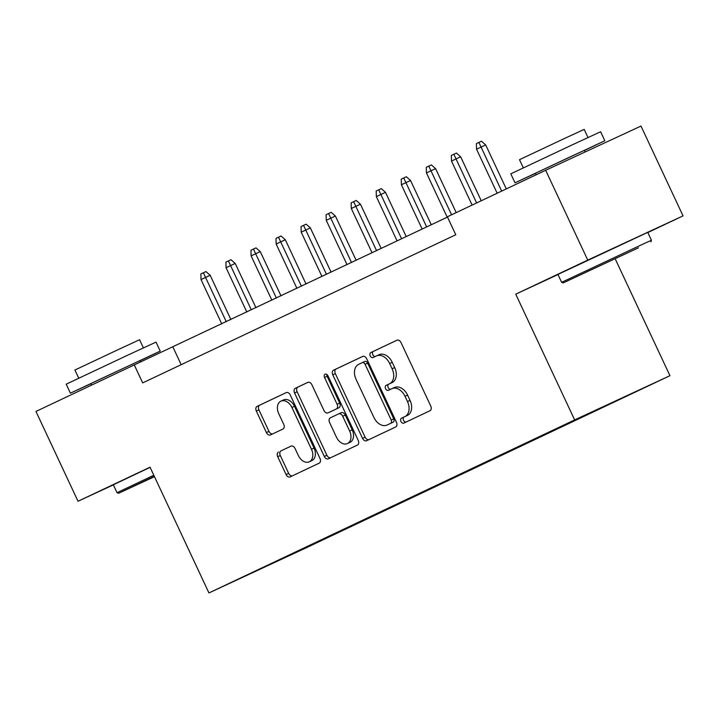 <?xml version="1.0" encoding="UTF-8"?>
<svg xmlns="http://www.w3.org/2000/svg" width="719" height="719" viewBox="0 0 719 719"><rect width="100%" height="100%" fill="white"/><g stroke="black" fill="none" stroke-linecap="round" stroke-linejoin="round"><path stroke-width="1.08" d="M400.95 421.46A2.723 1.905 -114.9 0 0 403.817 423.123A2.723 1.905 -114.9 0 0 403.826 423.114L429.944 410.756A3.892 2.723 -114.9 0 0 430.753 406.064L401.022 342.595A3.892 2.723 -114.9 0 0 396.924 340.222A3.892 2.723 -114.9 0 0 396.906 340.231L370.788 352.589A2.723 1.905 -114.9 0 0 370.222 355.869A2.723 1.905 -114.9 0 0 373.089 357.532A2.723 1.905 -114.9 0 0 373.098 357.523L376.477 355.923A12.466 8.7 -114.9 0 1 376.522 355.905A12.466 8.7 -114.9 0 1 389.635 363.49L392.107 368.775A12.466 8.7 -114.9 0 1 389.527 383.784L386.148 385.384A2.723 1.905 -114.9 0 0 385.582 388.664A2.723 1.905 -114.9 0 0 388.449 390.327A2.723 1.905 -114.9 0 0 388.458 390.318L391.846 388.718A12.466 8.7 -114.9 0 1 391.882 388.7A12.466 8.7 -114.9 0 1 404.995 396.286L407.475 401.57A12.466 8.7 -114.9 0 1 404.896 416.58L401.508 418.179A2.723 1.905 -114.9 0 0 400.95 421.46M391.927 388.682L394.416 387.523A12.466 8.7 -114.9 0 1 394.461 387.505A12.466 8.7 -114.9 0 1 407.574 395.091L410.046 400.375A12.466 8.7 -114.9 0 1 407.466 415.384L404.087 416.984A2.723 1.905 -114.9 0 0 403.521 420.264A2.723 1.905 -114.9 0 0 406.181 422.008M397.176 340.123L373.359 351.393A2.723 1.905 -114.9 0 0 372.793 354.674A2.723 1.905 -114.9 0 0 375.453 356.408M376.558 355.887L379.057 354.728A12.466 8.7 -114.9 0 1 379.093 354.71A12.466 8.7 -114.9 0 1 392.206 362.295L394.686 367.58A12.466 8.7 -114.9 0 1 392.107 382.589L388.727 384.189A2.723 1.905 -114.9 0 0 388.161 387.469A2.723 1.905 -114.9 0 0 390.812 389.204M317.843 542.225L298.106 551.437L317.843 542.225M278.532 452.026A3.892 2.723 -114.9 0 0 277.723 456.718L286.063 474.522A3.892 2.723 -114.9 0 0 290.161 476.895L319.191 463.162A3.892 2.723 -114.9 0 0 319.991 458.47L290.26 394.992A3.892 2.723 -114.9 0 0 286.162 392.628L257.132 406.361A3.892 2.723 -114.9 0 0 256.332 411.043L266.407 432.559A3.892 2.723 -114.9 0 0 270.506 434.932A3.892 2.723 -114.9 0 0 270.515 434.923L282.935 429.045A3.892 2.723 -114.9 0 0 283.735 424.354L278.738 413.686A10.417 7.28 -114.9 0 1 280.931 401.13A10.417 7.28 -114.9 0 1 291.896 407.466L311.471 449.258A10.417 7.28 -114.9 0 1 309.278 461.814A10.417 7.28 -114.9 0 1 298.322 455.478L295.06 448.512A3.892 2.723 -114.9 0 0 290.961 446.148A3.892 2.723 -114.9 0 0 290.943 446.148L281.102 450.831A3.892 2.723 -114.9 0 0 280.302 455.522L288.643 473.327A3.892 2.723 -114.9 0 0 292.489 475.798M150.037 467.188L78.02 501.26L35.95 411.439L134.264 364.928L142.677 382.894L455.774 234.754L447.362 216.796L545.676 170.277L587.747 260.098L515.739 294.17L574.643 419.914L208.941 592.941L150.037 467.188M362.529 438.347A3.892 2.723 -114.9 0 0 366.627 440.72A3.892 2.723 -114.9 0 0 366.636 440.711L395.648 426.987A3.892 2.723 -114.9 0 0 396.457 422.296L366.717 358.817A3.892 2.723 -114.9 0 0 362.628 356.444A3.892 2.723 -114.9 0 0 362.61 356.453L333.598 370.177A3.892 2.723 -114.9 0 0 332.789 374.869L362.529 438.347L365.099 437.152A3.892 2.723 -114.9 0 0 368.946 439.615M357.415 445.07L328.403 458.803A3.892 2.723 -114.9 0 0 328.403 458.803A3.892 2.723 -114.9 0 1 324.296 456.439L294.556 392.96A3.892 2.723 -114.9 0 1 295.365 388.269L307.786 382.391A3.892 2.723 -114.9 0 0 307.786 382.391A3.892 2.723 -114.9 0 1 311.893 384.755L323.954 410.504A3.892 2.723 -114.9 0 0 328.053 412.868A3.892 2.723 -114.9 0 0 328.062 412.868L336.303 408.967A3.892 2.723 -114.9 0 0 337.103 404.276L324.548 377.475A2.723 1.905 -114.9 0 1 325.123 374.186A2.723 1.905 -114.9 0 1 327.99 375.848L358.224 440.388A3.892 2.723 -114.9 0 1 357.415 445.07M629.997 394.389L649.113 385.474L629.997 394.389M574.643 419.914L669.946 375.695L304.245 548.723L208.941 592.941M331.504 535.044L331.774 535.601L604.05 406.361M331.774 535.601L256.557 570.5L604.293 406.505M647.837 232.543L683.05 215.88L587.747 260.098M683.05 215.88L640.98 126.059L545.676 170.277M78.02 501.26L113.368 484.867M615.167 258.768L669.946 375.695M447.497 217.084L134.264 364.928M181.179 364.677L172.902 346.998M313.232 543.69L313.736 543.968M515.739 294.17L557.989 274.568M362.879 356.354L336.177 368.982A3.892 2.723 -114.9 0 0 335.369 373.673L365.099 437.152M390.633 423.329A2.723 1.905 -114.9 0 0 391.199 420.049L365.099 364.326A2.723 1.905 -114.9 0 0 362.232 362.664A2.723 1.905 -114.9 0 0 362.214 362.673L358.655 364.353A12.466 8.7 -114.9 0 0 356.076 379.362L373.916 417.451A12.466 8.7 -114.9 0 0 387.029 425.037A12.466 8.7 -114.9 0 0 387.065 425.01L393.212 422.134A2.723 1.905 -114.9 0 0 393.769 418.853L391.199 420.049M364.803 361.468L362.232 362.664L364.794 361.477A2.723 1.905 -114.9 0 0 364.794 361.477A2.723 1.905 -114.9 0 1 367.67 363.131L393.769 418.853M393.212 422.134L389.644 423.824M308.047 382.292L297.945 387.074A3.892 2.723 -114.9 0 0 297.136 391.765L326.875 455.244A3.892 2.723 -114.9 0 0 330.713 457.706M330.641 411.672L328.062 412.868L330.623 411.672A3.892 2.723 -114.9 0 0 330.623 411.672A3.892 2.723 -114.9 0 0 330.641 411.672L338.874 407.772A3.892 2.723 -114.9 0 0 339.683 403.08L327.127 376.28L324.548 377.475M326.794 374.419A2.723 1.905 -114.9 0 0 327.127 376.28M336.465 437.215A10.417 7.28 -114.9 0 0 347.43 443.551A10.417 7.28 -114.9 0 0 349.623 430.996L342.72 416.265A3.892 2.723 -114.9 0 0 338.622 413.901A3.892 2.723 -114.9 0 0 338.613 413.901L330.381 417.802A3.892 2.723 -114.9 0 0 329.572 422.493L336.465 437.215M347.43 443.551L350 442.356A10.417 7.28 -114.9 0 0 352.193 429.8L349.623 430.996M338.64 413.892L341.192 412.706A3.892 2.723 -114.9 0 0 341.192 412.706A3.892 2.723 -114.9 0 1 345.3 415.07L352.193 429.8M291.213 446.05L281.102 450.831M309.278 461.814L311.857 460.618A10.417 7.28 -114.9 0 0 314.05 448.063L311.471 449.258M280.931 401.13L283.511 399.935A10.417 7.28 -114.9 0 1 294.475 406.271L314.05 448.063M286.414 392.529L259.712 405.165A3.892 2.723 -114.9 0 0 258.903 409.848L268.978 431.364A3.892 2.723 -114.9 0 0 272.825 433.827M476.544 149.21L476.382 143.593L478.89 142.407L481.469 141.212L485.685 144.932L476.544 149.21L497.162 193.231M478.89 142.407L501.673 191.101M485.685 144.932L506.293 188.908M638.472 247.794L563.211 282.909L638.472 247.794M651.45 240.263L647.747 232.363L557.926 274.433L561.629 282.333L643.757 243.75L651.45 240.263L650.875 241.845M622.753 255.092L585.131 272.645L622.753 255.092M535.556 173.369L515.011 182.815L510.805 173.836L572.576 144.708L600.626 131.757L604.832 140.744L584.421 150.478M515.011 182.815L604.832 140.744M523.324 167.833L519.504 159.681L563.984 138.713L584.179 129.384L587.989 137.536M536.212 174.762L535.493 173.225L569.089 157.38L584.349 150.334L585.122 151.979M154.324 476.338L118.617 493.261L154.477 476.661M150.109 467.35L113.323 484.786L117.026 492.686L153.812 475.259M154.432 476.571L140.529 482.997L154.36 476.418M90.954 383.712L70.408 393.167L66.202 384.189L127.973 355.06L156.023 342.109L160.229 351.097L139.819 360.83M70.408 393.167L160.229 351.097M78.722 378.176L74.911 370.033L119.381 349.066L139.576 339.736L143.396 347.888M91.61 385.105L90.891 383.578L97.811 380.261L139.756 360.686L140.403 362.079M451.496 161.065L451.334 155.439L453.842 154.252L456.421 153.057L460.636 156.778L451.496 161.065L472.113 205.086M453.842 154.252L476.625 202.947M460.636 156.778L481.245 200.763M426.448 172.911L426.286 167.293L428.794 166.107L431.373 164.912L435.588 168.632L426.448 172.911L447.2 217.219M428.794 166.107L451.577 214.801M435.588 168.632L456.197 212.617M401.4 184.765L401.238 179.139L403.745 177.961L406.325 176.766L410.54 180.478L401.4 184.765L422.152 229.073M403.745 177.961L426.664 226.943M410.54 180.478L431.283 224.75M376.352 196.62L376.199 190.993L378.697 189.807L381.277 188.612L385.492 192.333L376.352 196.62L397.104 240.928M378.697 189.807L401.615 238.789M385.492 192.333L406.235 236.605M351.303 208.465L351.151 202.848L353.649 201.662L356.229 200.466L360.444 204.187L351.303 208.465L372.056 252.773M353.649 201.662L376.567 250.643M360.444 204.187L381.187 248.459M326.255 220.32L326.102 214.693L328.601 213.507L331.18 212.312L335.396 216.033L326.255 220.32L347.007 264.628M328.601 213.507L351.519 262.489M335.396 216.033L356.139 260.305M301.207 232.165L301.054 226.548L303.553 225.362L306.132 224.166L310.347 227.887L301.207 232.165L321.959 276.473M303.553 225.362L326.471 274.343M310.347 227.887L331.091 272.159M276.159 244.02L276.006 238.393L278.505 237.207L281.084 236.021L285.308 239.733L276.159 244.02L296.911 288.328M278.505 237.207L301.423 286.198M285.308 239.733L306.042 284.005M251.111 255.874L250.958 250.248L253.456 249.062L256.036 247.866L260.26 251.587L251.111 255.874L271.863 300.174M253.456 249.062L276.375 298.043M260.26 251.587L280.994 295.86M226.063 267.72L225.91 262.102L228.408 260.916L230.988 259.721L235.212 263.433L226.063 267.72L246.815 312.028M228.408 260.916L251.326 309.898M235.212 263.433L255.946 307.705M201.014 279.574L200.862 273.948L203.369 272.762L205.94 271.566L210.164 275.287L201.014 279.574L221.767 323.883M203.369 272.762L226.278 321.744M210.164 275.287L230.898 319.56M407.466 415.384L404.896 416.58M410.046 400.375L407.475 401.57M407.574 395.091L404.995 396.286M388.727 384.189L386.148 385.384M392.107 382.589L389.527 383.784M394.686 367.58L392.107 368.775M392.206 362.295L389.635 363.49M373.359 351.393L370.788 352.589M404.087 416.984L401.508 418.179M335.369 373.673L332.789 374.869M336.177 368.982L333.598 370.177M367.67 363.131L365.099 364.326M326.875 455.244L324.296 456.439M297.136 391.765L294.556 392.96M297.945 387.074L295.365 388.269M338.874 407.772L336.303 408.967M339.683 403.08L337.103 404.276M345.3 415.07L342.72 416.265M294.475 406.271L291.896 407.466M268.978 431.364L266.407 432.559M258.903 409.848L256.332 411.043M259.712 405.165L257.132 406.361M288.643 473.327L286.063 474.522M280.302 455.522L277.723 456.718M394.461 387.505L391.882 388.7M379.093 354.71L376.522 355.905M341.201 412.706L338.622 413.901M563.211 282.909L561.629 282.342M118.617 493.261L117.035 492.686"/></g></svg>
